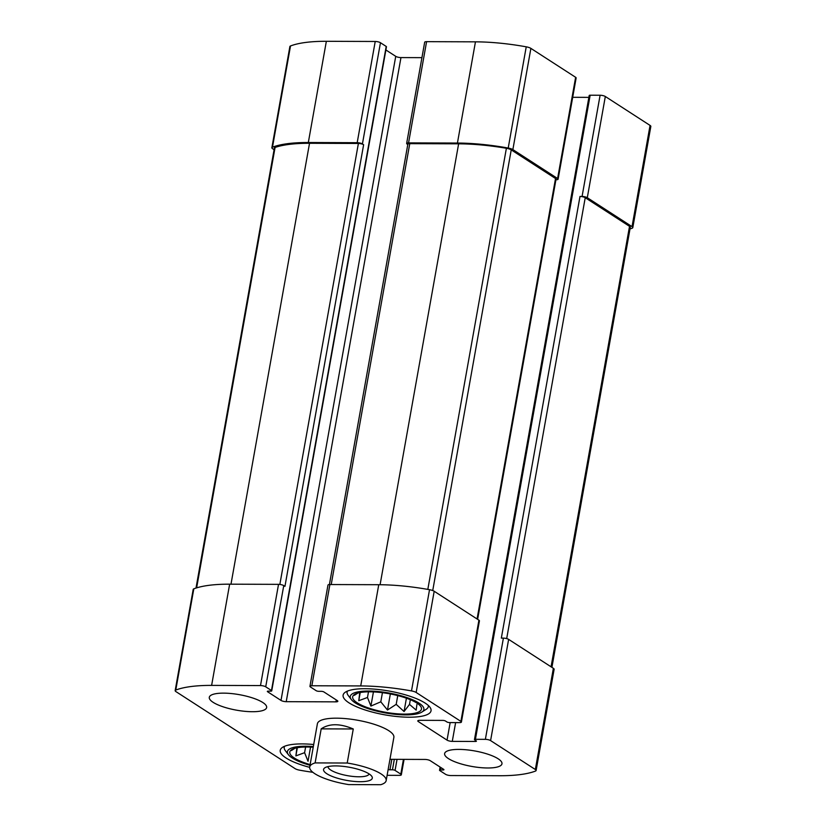 <?xml version="1.0" encoding="UTF-8"?>
<svg xmlns="http://www.w3.org/2000/svg" width="826" height="826" viewBox="0 0 826 826"><rect width="100%" height="100%" fill="white"/><g stroke="black" fill="none" stroke-linecap="round" stroke-linejoin="round"><path stroke-width="1.24" d="M555.939 179.748L556.197 179.748A3.882 1.053 -169.9 0 0 558.108 179.19A3.882 1.053 -169.9 0 0 557.602 178.519L512.863 149.599A5.823 1.58 -169.9 0 0 508.207 148.04A92.718 25.09 -169.9 0 0 457.428 143.053L408.56 142.877A3.882 1.053 -169.9 0 0 406.65 143.435A3.882 1.053 -169.9 0 0 407.156 144.106L407.796 144.509M558.108 179.19L576.135 77.974A3.882 1.053 -169.9 0 0 575.629 77.303L530.891 48.383A5.823 1.58 -169.9 0 0 526.234 46.824A92.718 25.09 -169.9 0 0 475.456 41.837L426.588 41.661A3.882 1.053 -169.9 0 0 424.678 42.219L406.65 143.435M421.931 57.655L400.961 57.583A3.882 1.053 -169.9 0 1 395.737 56.333L281.005 700.427L267.593 691.754A1.941 0.527 -169.9 0 1 267.335 691.414A1.941 0.527 -169.9 0 1 268.285 691.135L270.773 691.145A1.941 0.527 -169.9 0 0 271.733 690.866L386.454 46.783A1.941 0.527 -169.9 0 0 386.207 46.442L380.456 42.725L362.428 143.941A3.882 1.053 -169.9 0 0 357.193 142.691L308.325 142.516A92.718 25.09 -169.9 0 0 272.477 147.183A5.823 1.58 -169.9 0 0 271.868 147.73A5.823 1.58 -169.9 0 0 272.632 148.732L274.087 149.671M380.456 42.725A3.882 1.053 -169.9 0 0 375.221 41.476L326.353 41.3A92.718 25.09 -169.9 0 0 290.504 45.967A5.823 1.58 -169.9 0 0 289.895 46.514L271.868 147.73M630.001 228.957A92.718 25.09 -169.9 0 0 632.189 228.183A5.823 1.58 -169.9 0 0 632.799 227.635A5.823 1.58 -169.9 0 0 632.035 226.634L587.296 197.713A3.882 1.053 -169.9 0 0 582.072 196.464L579.997 196.454L501.33 638.116L503.395 638.126L485.368 739.342L475.425 739.301A1.941 0.527 -169.9 0 0 474.475 739.58A1.941 0.527 -169.9 0 0 474.733 739.92L476.168 740.85A1.941 0.527 -169.9 0 1 476.416 741.18A1.941 0.527 -169.9 0 1 475.466 741.459L452.276 741.376A3.882 1.053 -169.9 0 1 447.042 740.127L418.297 721.552A3.882 1.053 -169.9 0 1 417.791 720.881A3.882 1.053 -169.9 0 1 419.701 720.324L442.891 720.406A1.941 0.527 -169.9 0 1 445.503 721.036L446.949 721.965A1.941 0.527 -169.9 0 0 449.561 722.585L459.504 722.626A3.882 1.053 -169.9 0 0 461.404 722.069A3.882 1.053 -169.9 0 0 460.898 721.397L416.159 692.477A5.823 1.58 -169.9 0 0 411.503 690.918A92.718 25.09 -169.9 0 0 360.725 685.931L311.856 685.756A3.882 1.053 -169.9 0 0 309.946 686.313A3.882 1.053 -169.9 0 0 310.452 686.984L316.203 690.701A1.941 0.527 -169.9 0 0 318.815 691.321L321.304 691.331A1.941 0.527 -169.9 0 1 323.916 691.961L337.328 700.624A3.882 1.053 -169.9 0 1 337.844 701.295A3.882 1.053 -169.9 0 1 335.934 701.852L286.23 701.677A3.882 1.053 -169.9 0 1 281.005 700.427M632.799 227.635L650.836 126.419A5.823 1.58 -169.9 0 0 650.062 125.418L605.324 96.497A3.882 1.053 -169.9 0 0 600.099 95.248L590.156 95.217A1.941 0.527 -169.9 0 0 589.206 95.496L474.475 739.58M461.404 722.069L479.431 620.853A3.882 1.053 -169.9 0 0 478.925 620.181L460.898 721.397M309.946 686.313L327.974 585.097A3.882 1.053 -169.9 0 1 329.884 584.54L378.752 584.715A92.718 25.09 -169.9 0 1 429.53 589.702A5.823 1.58 -169.9 0 1 434.187 591.261L478.925 620.181M395.737 56.333L385.887 49.963M271.733 690.866A1.941 0.527 -169.9 0 0 271.475 690.536L265.724 686.819A3.882 1.053 -169.9 0 0 260.5 685.57L211.621 685.394A92.718 25.09 -169.9 0 0 175.773 690.061A5.823 1.58 -169.9 0 0 175.164 690.608A5.823 1.58 -169.9 0 0 175.938 691.61L295.109 768.645A5.823 1.58 -169.9 0 0 299.766 770.204A92.718 25.09 -169.9 0 0 312.858 772.3M175.164 690.608L193.201 589.392A5.823 1.58 -169.9 0 1 193.811 588.845A92.718 25.09 -169.9 0 1 229.649 584.178L278.527 584.354A3.882 1.053 -169.9 0 1 283.752 585.603L284.949 586.377L363.626 144.715A3.882 1.053 -169.9 0 0 358.391 143.466L309.523 143.29A92.718 25.09 -169.9 0 0 275.079 147.441A5.823 1.58 -169.9 0 0 274.387 148.019L195.999 588.071M362.428 143.941L363.626 144.715M387.105 775.315L399.412 775.366A3.882 1.053 -169.9 0 0 401.322 774.809A3.882 1.053 -169.9 0 0 400.816 774.138L395.065 770.421A1.941 0.527 -169.9 0 0 392.453 769.791L389.965 769.78A1.941 0.527 -169.9 0 1 388.148 769.502M389.955 759.321L425.039 759.445A3.882 1.053 -169.9 0 1 430.263 760.694L443.676 769.367A1.941 0.527 -169.9 0 1 443.934 769.698A1.941 0.527 -169.9 0 1 442.984 769.977L440.495 769.966A1.941 0.527 -169.9 0 0 439.546 770.245A1.941 0.527 -169.9 0 0 439.793 770.586L445.544 774.292A3.882 1.053 -169.9 0 0 450.779 775.552L499.647 775.728A92.718 25.09 -169.9 0 0 535.496 771.061A5.823 1.58 -169.9 0 0 536.105 770.513A5.823 1.58 -169.9 0 0 535.341 769.512L490.592 740.592A3.882 1.053 -169.9 0 0 485.368 739.342M536.105 770.513L554.132 669.297A5.823 1.58 -169.9 0 0 553.368 668.296L535.341 769.512M503.395 638.126A3.882 1.053 -169.9 0 1 508.63 639.376L553.368 668.296M588.876 97.365L572.697 97.303M448.446 758.609A29.127 7.878 -169.9 0 0 487.67 767.984A29.127 7.878 -169.9 0 0 501.971 763.802A29.127 7.878 -169.9 0 0 474.682 750.937A29.127 7.878 -169.9 0 0 444.625 753.591A29.127 7.878 -169.9 0 0 448.446 758.609M213.118 702.327A29.127 7.878 -169.9 0 0 244.744 711.31A29.127 7.878 -169.9 0 0 266.643 707.531A29.127 7.878 -169.9 0 0 262.823 702.513A29.127 7.878 -169.9 0 0 231.197 693.541A29.127 7.878 -169.9 0 0 209.298 697.309A29.127 7.878 -169.9 0 0 213.118 702.327M425.183 703.102A44.656 12.08 10.1 0 1 431.038 710.794A44.656 12.08 10.1 0 1 384.957 714.862A44.656 12.08 10.1 0 1 343.11 695.131A44.656 12.08 10.1 0 1 376.697 689.338A44.656 12.08 10.1 0 1 425.183 703.102M309.657 767.333A44.656 12.08 10.1 0 1 280.231 750.328A44.656 12.08 10.1 0 1 313.704 744.515M315.119 762.914L347.209 763.028A38.832 10.511 10.1 0 1 386.165 780.611L393.868 737.37A38.832 10.511 -169.9 0 0 388.767 730.68A38.832 10.511 -169.9 0 0 346.61 718.713A38.832 10.511 -169.9 0 0 317.401 723.752L309.698 766.993A38.832 10.511 10.1 0 1 315.119 762.914L321.19 728.862C329.337 723.339 340.033 723.38 353.27 728.976L321.19 728.862M477.635 619.345L556.032 179.18A3.882 1.053 -169.9 0 0 555.526 178.509L511.232 149.878A5.823 1.58 -169.9 0 0 506.39 148.277A92.718 25.09 -169.9 0 0 458.626 143.827L409.758 143.652A3.882 1.053 -169.9 0 0 407.848 144.209L329.409 584.55M551.913 667.356L630.29 227.346A5.823 1.58 -169.9 0 0 629.526 226.334L585.231 197.703A3.882 1.053 -169.9 0 0 579.997 196.454M310.132 764.597A34.95 9.458 10.1 0 1 290.515 750.597A34.95 9.458 10.1 0 1 313.219 747.251M310.008 765.289A37.377 10.119 10.1 0 1 288.388 754.665A37.377 10.119 10.1 0 1 313.343 746.559M291.433 750.535L294.665 748.449M296.895 747.695L295.884 755.883L304.598 752.682L308.026 761.262L310.555 747.096M288.388 754.665L285.321 750.617A41.259 11.161 10.1 0 1 284.227 747.241A41.259 11.161 10.1 0 1 284.567 746.291M416.893 703.071A34.95 9.458 10.1 0 1 421.291 707.5A34.95 9.458 10.1 0 1 385.412 712.27A34.95 9.458 10.1 0 1 353.394 695.399A34.95 9.458 10.1 0 1 381.705 692.601A34.95 9.458 10.1 0 1 416.893 703.071M418.968 703.081A37.377 10.119 10.1 0 1 421.89 712.053A37.377 10.119 10.1 0 1 385.298 712.921A37.377 10.119 10.1 0 1 351.256 699.467A37.377 10.119 10.1 0 1 373.393 691.176A37.377 10.119 10.1 0 1 418.968 703.081M359.775 692.508L358.763 700.696L367.477 697.485L370.905 706.065L380.807 701.821L387.487 710.03L396.191 704.351L404.059 711.527L409.51 704.402L416.18 710.133L416.903 704.495M354.313 695.347L357.544 693.262M428.364 705.518A41.259 11.161 10.1 0 1 428.353 706.519A41.259 11.161 10.1 0 1 426.164 709.317L421.89 712.053M351.256 699.467L348.2 695.43A41.259 11.161 10.1 0 1 347.106 692.043A41.259 11.161 10.1 0 1 347.447 691.104M360.219 692.529L358.763 700.696M368.489 691.827L367.477 697.485M373.435 691.909L370.905 706.065M382.428 692.694L380.807 701.821M390.347 693.954L387.487 710.03M397.75 695.595L396.191 704.351M406.423 698.207L404.059 711.527M410.336 699.715L409.51 704.402M297.339 747.726L295.884 755.883M305.61 747.014L304.598 752.682M386.165 780.611A38.832 10.511 10.1 0 1 380.734 784.7L348.655 784.586A38.832 10.511 10.1 0 1 314.799 773.683A38.832 10.511 10.1 0 1 309.698 766.993M347.209 763.028L353.27 728.976M326.807 773.725A24.759 6.701 10.1 0 1 324.876 767.788A24.759 6.701 10.1 0 1 349.109 767.209A24.759 6.701 10.1 0 1 371.648 776.12A24.759 6.701 10.1 0 1 356.997 781.613A24.759 6.701 10.1 0 1 326.807 773.725M369.108 773.91A20.877 5.648 10.1 0 1 353.198 776.471A20.877 5.648 10.1 0 1 330.782 770.059A20.877 5.648 10.1 0 1 328.015 766.6M575.629 77.303L557.602 178.519M530.891 48.383L512.863 149.599M526.234 46.824L508.207 148.04M475.456 41.837L457.428 143.053M426.588 41.661L408.56 142.877M375.221 41.476L357.193 142.691M326.353 41.3L308.325 142.516M290.504 45.967L272.477 147.183M650.062 125.418L632.035 226.634M605.324 96.497L587.296 197.713M600.099 95.248L582.072 196.464M434.187 591.261L416.159 692.477M429.53 589.702L411.503 690.918M378.752 584.715L360.725 685.931M329.884 584.54L311.856 685.756M336.275 699.942L335.934 701.852M400.961 57.583L286.23 701.677M267.686 691.197L267.593 691.754M386.207 46.442L271.475 690.536M283.752 585.603L265.724 686.819M278.527 584.354L260.5 685.57M229.649 584.178L211.621 685.394M193.811 588.845L175.773 690.061M403.439 759.362L400.816 774.138M397.038 759.342L395.065 770.421M394.312 759.331L392.453 769.791M391.823 759.321L389.965 769.78M443.149 769.027L442.984 769.977M440.919 767.581L440.495 769.966M508.63 639.376L490.592 740.592M590.156 95.217L475.425 739.301M475.642 740.509L475.466 741.459M455.622 722.605L452.276 741.376M450.17 722.585L447.042 740.127M418.503 720.427L418.297 721.552M555.526 178.509L477.067 618.984M511.232 149.878L432.731 590.559M506.39 148.277L427.816 589.392M458.626 143.827L380.094 584.725M409.758 143.652L331.216 584.55M629.526 226.334L551.066 666.809M585.231 197.703L506.689 638.601M275.079 147.441L196.629 587.875M309.523 143.29L230.991 584.178M358.391 143.466L279.849 584.447M404.069 759.373L401.322 774.809M440.113 767.055L439.546 770.245M284.227 747.241L284.381 746.363M428.353 706.519L428.508 705.641M347.106 692.043L347.261 691.176"/></g></svg>
